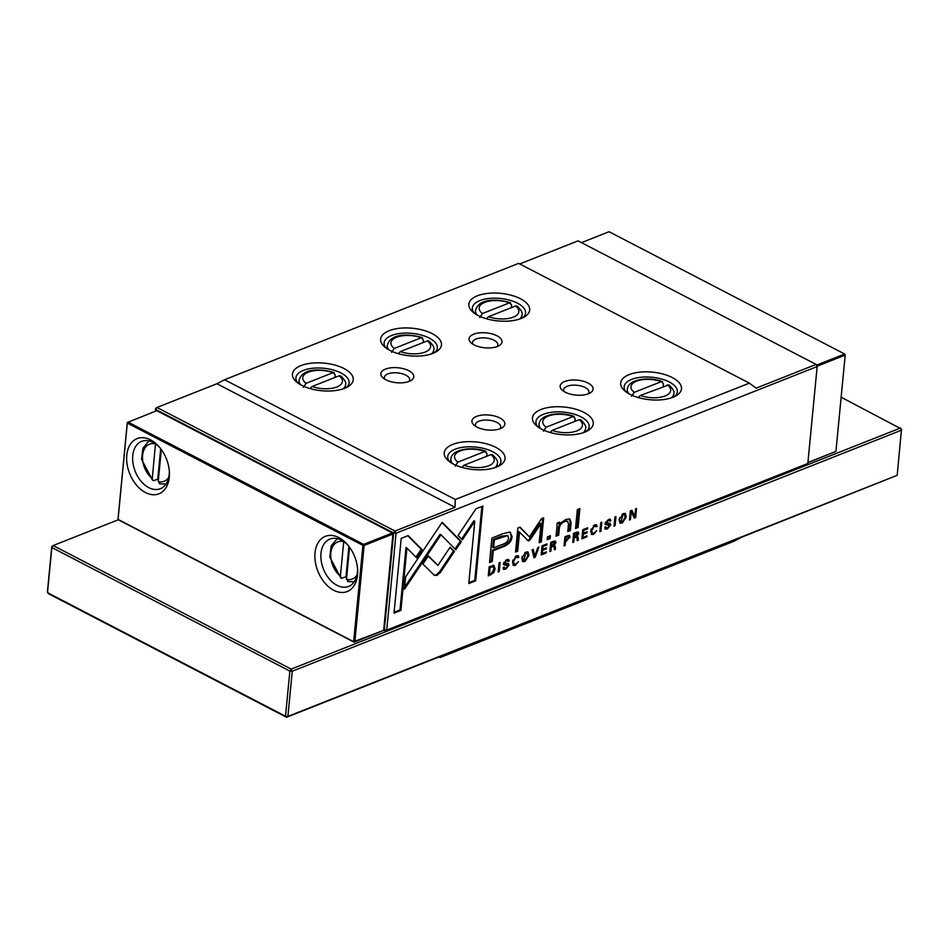 <?xml version="1.0" encoding="UTF-8"?>
<svg xmlns="http://www.w3.org/2000/svg" width="949" height="949" viewBox="0 0 949 949"><rect width="100%" height="100%" fill="white"/><g stroke="black" fill="none" stroke-linecap="round" stroke-linejoin="round"><path stroke-width="1.42" d="M807.919 462.507L835.927 451.416L845.203 355.092L844.669 354.024L609.068 231.722L581.5 242.636M816.745 365.068L844.669 354.024L845.203 355.092L817.148 366.195M835.927 451.416L807.907 462.673M169.29 477.24A29.692 19.799 68.4 0 1 145.494 492.555A29.692 19.799 68.4 0 1 126.786 455.176A29.692 19.799 68.4 0 1 159.598 447.335A29.692 19.799 68.4 0 1 169.385 472.068A29.692 19.799 68.4 0 1 169.29 477.24M160.262 448.142A25.457 16.963 -111.6 0 0 141.615 441.38A25.457 16.963 -111.6 0 0 132.753 455.591A25.457 16.963 -111.6 0 0 140.962 481.119A25.457 16.963 -111.6 0 0 160.334 488.723A25.457 16.963 -111.6 0 0 169.195 474.5A25.457 16.963 -111.6 0 0 169.313 471.024M357.524 574.952A29.692 19.799 68.4 0 1 333.728 590.266A29.692 19.799 68.4 0 1 315.021 552.899A29.692 19.799 68.4 0 1 347.832 545.046A29.692 19.799 68.4 0 1 357.619 569.78A29.692 19.799 68.4 0 1 357.524 574.952M348.497 545.853A25.457 16.963 -111.6 0 0 329.849 539.091A25.457 16.963 -111.6 0 0 320.987 553.303A25.457 16.963 -111.6 0 0 329.208 578.831A25.457 16.963 -111.6 0 0 348.58 586.435A25.457 16.963 -111.6 0 0 357.429 572.223A25.457 16.963 -111.6 0 0 357.548 568.736M160.286 483.717L158.222 481.582L161.318 449.541M348.52 581.429L346.468 579.293A19.941 13.286 -111.6 0 0 356.966 575.153M392.933 534.038L364.119 545.45L354.843 641.773L354.167 642.212L118.566 519.91L118.032 518.842L127.308 422.519L156.799 410.68L392.4 532.97L392.933 534.038L383.657 630.373L354.167 642.212L353.645 641.69L362.921 545.367L127.32 423.064L118.044 519.388L353.645 641.69L383.657 630.373M343.68 541.571A19.941 13.286 -111.6 0 0 330.821 553.053A19.941 13.286 -111.6 0 0 340.394 576.138L343.716 541.665M349.552 547.253L346.468 579.293M155.482 443.883L152.196 479.411L153.75 480.692L157.736 479.174A23.334 15.552 -111.6 0 0 158.412 479.66M340.394 576.138L341.284 578.321L345.982 576.885L348.912 546.399M346.646 577.372A23.334 15.552 68.4 0 1 345.982 576.885M160.678 448.687L157.736 479.174M127.308 422.519L127.985 422.08L363.586 544.382L364.119 545.45L362.921 545.367L363.586 544.382L392.4 532.97M118.388 519.744L53.156 545.556L291.189 669.104L900.482 428.023L901.55 430.158L292.256 671.24L287.903 716.4L897.196 475.319L901.514 429.067L841.146 397.228M897.196 475.319L741.75 537.158L734.146 541.179L440.087 657.527L438.984 656.957M440.087 657.527L440.633 656.305L286.551 717.278L48.518 593.718L47.45 591.583L51.804 546.422L53.156 545.556L51.839 547.526L47.486 592.674L285.519 716.234L289.86 671.085L51.839 547.526L51.804 546.422M291.189 669.104L292.256 671.24L289.86 671.085L291.189 669.104M286.551 717.278L287.903 716.4L285.519 716.234L286.551 717.278M567.727 535.687L564.963 536.778L564.086 545.889L565.141 545.473L565.533 541.476L570.064 537.17L569.53 535.497L567.727 535.687M515.426 564.287C514.026 564.797 513.421 563.86 513.623 561.488L516.137 556.885L517.739 557.763L518.854 557.324L518.237 555.734L516.339 555.877L512.484 561.974L513.409 565.438L515.331 565.331L518.462 561.583L515.426 564.287L513.397 563.848M515.283 556.434L517.739 557.763M600.919 531.321L601.796 522.199L600.741 522.614L599.863 531.737L600.919 531.321L599.946 530.871M433.907 575.035L436.943 575.426L440.348 572.484L454.429 551.464L450.158 547.158L437.928 565.414L428.39 555.9L422.922 564.062L434.5 575.474M502.958 533.706L491.89 538.095L489.53 562.543L492.258 561.464L493.29 550.693L501.736 547.348C508.261 545.165 511.713 541.547 512.08 536.47L509.815 532.069L502.958 533.706M510.538 532.33L509.815 532.069M605.877 526.79L604.75 527.229L605.296 529.115L607.467 528.878L610.717 524.916L610.207 523.433L606.352 522.662L608.262 520.467L610.859 520.776L610.337 519.269L608.463 519.423L605.225 523.184L605.901 524.678L609.614 525.473L607.538 527.81L606.269 527.952L605.877 526.79M608.404 524.18L609.614 525.473M608.546 519.886L609.804 521.203M605.438 522.27L606.601 523.35L605.462 522.199M629.46 520.028L630.444 519.637L631.192 511.902L634.371 518.083L635.664 517.573L636.542 508.45L635.593 508.83L634.881 516.268L631.844 510.313L630.338 510.906L629.46 520.028M556.921 527.288L556.067 536.209L558.676 535.177L559.376 527.917C559.815 525.022 561.654 522.875 564.892 521.464L567.656 521.191L568.498 524.18L567.787 531.57L570.349 530.562L571.096 522.769L569.898 519.044L565.675 519.471L559.613 524.334L559.673 522.116L557.122 523.124L556.921 527.288M547.17 539.732L550.147 538.558L550.42 535.699L547.443 536.873L547.17 539.732M461.309 541.63L442.139 522.306L405.65 576.826L404.44 589.282L440.953 534.773L455.781 549.72L461.309 541.63L460.395 541.155L455.046 548.985M525.865 552.104L521.808 558.261L522.804 561.63L524.963 561.523L529.008 555.414L528.035 551.986L525.865 552.104M454.986 507.3L216.953 383.74L156.965 407.477L394.998 531.037L454.986 507.3L455.306 499.494L749.366 383.147L756.104 388.153L816.093 364.416L817.125 365.46L817.16 366.551L396.065 533.172L386.729 630.1L807.824 463.48L817.16 366.551L816.093 364.416L578.06 240.856L519.732 263.941M623.173 513.611L619.104 519.767L620.112 523.136L622.271 523.018L626.316 516.908L625.344 513.48L623.173 513.611M593.647 533.338C592.247 533.848 591.642 532.911 591.832 530.538L594.359 525.936L595.948 526.814L597.075 526.375L596.458 524.785L594.548 524.927L590.705 531.025L591.618 534.489L593.54 534.382L596.684 530.633L593.647 533.338L591.607 532.899M593.505 525.497L595.948 526.814M504.204 567.016L503.065 567.466L503.622 569.353L505.781 569.115L509.032 565.153L508.534 563.67L504.666 562.899L506.588 560.705L509.186 561.013L508.664 559.507L506.778 559.661L503.539 563.421L504.227 564.916L507.929 565.699L505.853 568.048L504.583 568.178L504.204 567.016M506.73 564.406L507.929 565.699M506.861 560.124L508.118 561.44M503.753 562.508L504.915 563.587L503.789 562.437M581.891 538.842L586.885 536.873L586.992 535.782L583.054 537.348L583.35 534.24L587.04 532.78L587.146 531.701L583.457 533.16L583.73 530.384L587.573 528.866L587.68 527.786L582.769 529.732L581.891 538.842M575.521 528.522L578.071 527.502L579.886 508.617L577.336 509.625L575.521 528.522M401.213 538.368L394.025 613.137L400.905 610.409L406.919 548.036L416.682 557.882L422.151 549.72L408.165 535.616L401.213 538.368M553.528 541.298L550.74 542.401L549.862 551.523L550.918 551.108L551.31 546.992L552.638 546.458L554.157 546.754L554.323 549.756L555.45 549.317L555.26 546.292L554.263 545.367L555.924 542.638L555.414 541.108L553.528 541.298M552.947 545.794L554.157 546.754M499.233 571.559L500.111 562.437L499.055 562.852L498.178 571.974L499.233 571.559L498.261 571.108M541.191 554.951L546.185 552.982L546.292 551.891L542.354 553.445L542.65 550.337L546.339 548.878L546.446 547.81L542.757 549.269L543.018 546.494L546.873 544.963L546.98 543.896L542.069 545.829L541.191 554.951M615.082 525.722L615.96 516.6L614.905 517.015L614.027 526.137L615.082 525.722L614.11 525.272M535.129 557.348L538.961 547.063L537.822 547.514L534.726 556.15L533.279 549.317L532.092 549.779L533.967 557.81L535.129 557.348L533.789 557.051M530.111 539.827L541.001 523.682L539.162 542.709L541.345 541.843L543.658 517.798L541.476 518.664L529.412 536.873L520.028 527.146L517.834 528.012L515.521 552.057L517.703 551.203L519.53 532.14L528.071 540.633L530.111 539.827L527.158 540.159M528.071 540.633L529.02 540.894M576.411 532.247L573.623 533.35L572.745 542.472L573.801 542.057L574.192 537.941L575.521 537.407L577.039 537.703L577.206 540.705L578.332 540.254L578.143 537.241L577.146 536.315L578.807 533.587L578.297 532.057L576.411 532.247M575.829 536.743L577.039 537.703M493.978 565.521L489.138 566.778L488.261 575.901L493.777 572.674L495.081 568.937L494.038 565.545M475.995 508.783L458.082 535.509L462.353 539.815L474.785 521.262L468.794 583.552L475.674 580.824L482.875 506.054L475.995 508.783M155.328 411.261L155.612 408.355L155.482 411.202M409.149 381.391A16.548 7.509 -174.5 0 1 382.779 377.69A16.548 7.509 -174.5 0 1 385.472 369.102A16.548 7.509 -174.5 0 1 407.596 370.134A16.548 7.509 -174.5 0 1 411.119 380.419A16.548 7.509 -174.5 0 1 409.149 381.391M408.948 381.474A12.728 5.777 5.5 0 0 409.66 379.849A12.728 5.777 5.5 0 0 401.996 373.692A12.728 5.777 5.5 0 0 387.88 373.906A12.728 5.777 5.5 0 0 384.321 377.405A12.728 5.777 5.5 0 0 384.713 379.137M500.23 428.675A16.548 7.509 -174.5 0 1 473.859 424.962A16.548 7.509 -174.5 0 1 476.552 416.374A16.548 7.509 -174.5 0 1 498.676 417.418A16.548 7.509 -174.5 0 1 502.199 427.691A16.548 7.509 -174.5 0 1 500.23 428.675M500.028 428.746A12.728 5.777 5.5 0 0 500.74 427.133A12.728 5.777 5.5 0 0 493.089 420.965A12.728 5.777 5.5 0 0 478.96 421.178A12.728 5.777 5.5 0 0 475.402 424.689A12.728 5.777 5.5 0 0 475.793 426.421M344.701 388.283A30.546 13.855 -174.5 0 1 296.005 381.439A30.546 13.855 -174.5 0 1 300.987 365.59A30.546 13.855 -174.5 0 1 341.83 367.512A30.546 13.855 -174.5 0 1 348.33 386.48A30.546 13.855 -174.5 0 1 344.701 388.283M346.361 387.56A26.726 12.123 5.5 0 0 349.125 382.886A26.726 12.123 5.5 0 0 333.052 369.944A26.726 12.123 5.5 0 0 303.395 370.395A26.726 12.123 5.5 0 0 295.91 377.761A26.726 12.123 5.5 0 0 297.725 382.874M432.922 353.372A30.546 13.855 -174.5 0 1 384.226 346.539A30.546 13.855 -174.5 0 1 389.209 330.679A30.546 13.855 -174.5 0 1 430.051 332.613A30.546 13.855 -174.5 0 1 436.552 351.581A30.546 13.855 -174.5 0 1 432.922 353.372M434.583 352.648A26.726 12.123 5.5 0 0 437.335 347.975A26.726 12.123 5.5 0 0 421.261 335.044A26.726 12.123 5.5 0 0 391.605 335.483A26.726 12.123 5.5 0 0 384.131 342.85A26.726 12.123 5.5 0 0 385.946 347.975M461.819 467.371L463.919 465.295L490.93 454.607L492.412 454.69M550.04 432.471L552.14 430.383L579.151 419.695L580.622 419.79M496.505 467.086A30.546 13.855 -174.5 0 1 447.809 460.241A30.546 13.855 -174.5 0 1 452.792 444.393A30.546 13.855 -174.5 0 1 493.634 446.315A30.546 13.855 -174.5 0 1 500.135 465.283A30.546 13.855 -174.5 0 1 496.505 467.086M498.166 466.362A26.726 12.123 5.5 0 0 500.918 461.688A26.726 12.123 5.5 0 0 484.844 448.747A26.726 12.123 5.5 0 0 455.188 449.197A26.726 12.123 5.5 0 0 447.714 456.564A26.726 12.123 5.5 0 0 449.529 461.677M584.726 432.175A30.546 13.855 -174.5 0 1 536.019 425.342A30.546 13.855 -174.5 0 1 541.001 409.482A30.546 13.855 -174.5 0 1 581.856 411.403A30.546 13.855 -174.5 0 1 588.356 430.372A30.546 13.855 -174.5 0 1 584.726 432.175M586.387 431.451A26.726 12.123 5.5 0 0 589.139 426.777A26.726 12.123 5.5 0 0 573.066 413.835A26.726 12.123 5.5 0 0 543.409 414.286A26.726 12.123 5.5 0 0 535.936 421.653A26.726 12.123 5.5 0 0 537.751 426.765M486.707 456.279L486.967 453.515L484.856 451.451L457.857 462.139L455.164 466.101M574.928 421.368L575.189 418.604L573.077 416.54L546.066 427.228L543.386 431.19M497.371 346.48A16.548 7.509 -174.5 0 1 470.989 342.779A16.548 7.509 -174.5 0 1 473.693 334.19A16.548 7.509 -174.5 0 1 495.817 335.234A16.548 7.509 -174.5 0 1 499.34 345.507A16.548 7.509 -174.5 0 1 497.371 346.48M497.169 346.563A12.728 5.777 5.5 0 0 497.869 344.938A12.728 5.777 5.5 0 0 490.218 338.781A12.728 5.777 5.5 0 0 476.101 338.995A12.728 5.777 5.5 0 0 472.543 342.506A12.728 5.777 5.5 0 0 472.922 344.226M588.451 393.764A16.548 7.509 -174.5 0 1 562.069 390.063A16.548 7.509 -174.5 0 1 564.774 381.474A16.548 7.509 -174.5 0 1 586.897 382.518A16.548 7.509 -174.5 0 1 590.42 392.791A16.548 7.509 -174.5 0 1 588.451 393.764M588.25 393.847A12.728 5.777 5.5 0 0 588.961 392.222A12.728 5.777 5.5 0 0 581.298 386.065A12.728 5.777 5.5 0 0 567.182 386.279A12.728 5.777 5.5 0 0 563.623 389.79A12.728 5.777 5.5 0 0 564.003 391.51M521.143 318.473A30.546 13.855 -174.5 0 1 472.436 311.628A30.546 13.855 -174.5 0 1 477.418 295.78A30.546 13.855 -174.5 0 1 518.273 297.701A30.546 13.855 -174.5 0 1 524.773 316.669A30.546 13.855 -174.5 0 1 521.143 318.473M522.804 317.749A26.726 12.123 5.5 0 0 525.556 313.075A26.726 12.123 5.5 0 0 509.483 300.133A26.726 12.123 5.5 0 0 479.826 300.584A26.726 12.123 5.5 0 0 472.353 307.951A26.726 12.123 5.5 0 0 474.168 313.063M638.262 397.56L640.361 395.472L668.843 384.879M672.948 397.275A30.546 13.855 -174.5 0 1 624.24 390.43A30.546 13.855 -174.5 0 1 629.223 374.582A30.546 13.855 -174.5 0 1 670.065 376.504A30.546 13.855 -174.5 0 1 676.578 395.472A30.546 13.855 -174.5 0 1 672.948 397.275M674.609 396.552A26.726 12.123 5.5 0 0 677.361 391.878A26.726 12.123 5.5 0 0 661.287 378.936A26.726 12.123 5.5 0 0 631.631 379.386A26.726 12.123 5.5 0 0 624.157 386.753A26.726 12.123 5.5 0 0 625.972 391.866M663.137 386.468L663.41 383.704L661.299 381.64L634.288 392.328L631.595 396.291M517.039 306.088L515.568 305.993L488.557 316.681L486.457 318.757M511.345 307.666L511.606 304.902L509.494 302.838L510.669 302.767M428.829 340.988L427.347 340.893L400.336 351.581L398.236 353.669M423.124 342.565L423.384 339.801L421.273 337.749L422.447 337.678M340.608 375.899L339.125 375.804L312.126 386.492L310.015 388.568M334.902 377.477L335.163 374.713L333.063 372.649L334.226 372.577M383.728 629.614L384.333 629.934L393.669 533.006L155.648 409.446L156.965 407.477L155.612 408.355M455.306 499.494L224.557 379.719L216.953 383.74M749.366 383.147L518.629 263.371L224.557 379.719M306.053 383.337L333.063 372.649A19.941 9.051 5.5 0 0 308.318 372.162A19.941 9.051 5.5 0 0 306.053 383.337L303.36 387.299M394.274 348.437L421.273 337.749A19.941 9.051 5.5 0 0 396.54 337.263A19.941 9.051 5.5 0 0 394.274 348.437L391.581 352.387M486.03 451.38L484.856 451.451A19.941 9.051 5.5 0 0 460.123 450.965A19.941 9.051 5.5 0 0 457.857 462.139M574.252 416.481L573.077 416.54A19.941 9.051 5.5 0 0 548.344 416.053A19.941 9.051 5.5 0 0 546.066 427.228M482.483 313.526L509.494 302.838A19.941 9.051 5.5 0 0 484.761 302.351A19.941 9.051 5.5 0 0 482.483 313.526L479.803 317.488M662.473 381.569L661.299 381.64A19.941 9.051 5.5 0 0 636.565 381.154A19.941 9.051 5.5 0 0 634.288 392.328M807.824 463.48L385.365 630.978L383.681 630.1M385.365 630.978L386.729 630.1L384.333 629.934L385.365 630.978M396.065 533.172L394.998 531.037L393.669 533.006L396.065 533.172M624.833 513.326L625.011 518.439M622.627 521.855L619.697 522.816M622.105 514.156L624.454 514.548L623.066 514.607L620.966 522.033L622.354 521.974L625.177 517.324L624.454 514.548M620.966 522.033L620.065 521.57L619.46 517.929M593.872 533.231L591.215 534.168M591.061 529.127L590.919 530.064C590.729 532.436 591.334 533.374 592.734 532.864M595.047 526.339L593.445 525.461M595.925 524.655L595.747 526.066M596.162 525.9L597.075 526.375M503.373 567.348L504.583 568.178M506.292 567.846L503.255 569.009M507.964 563.516L507.94 565.592M507.205 560.966L505.663 560.23M508.118 559.376L507.905 560.681M508.273 560.539L509.186 561.013M507.015 565.224L503.314 564.441M585.996 536.173L581.974 537.976M585.984 536.399L586.885 536.873M586.15 532.092L582.449 533.765L582.14 536.873L583.054 537.348M582.449 533.765L583.35 534.24M586.138 532.306L587.04 532.78M586.684 528.178L582.816 529.91L582.544 532.686L583.457 533.16M582.816 529.91L583.73 530.384M586.672 528.391L587.573 528.866M578.902 509.008L577.158 527.027L575.604 527.656M577.158 527.027L578.071 527.502M406.919 548.036L406.006 547.561L399.992 609.934L394.108 612.271M399.992 609.934L400.905 610.409M407.845 535.746L421.237 549.246L415.947 557.134M421.237 549.246L422.151 549.72M527.525 551.832L527.703 556.933M525.319 560.361L522.389 561.322M524.809 552.662L527.158 553.053L525.758 553.113L523.67 560.539L525.046 560.479L527.881 555.829L527.158 553.053M523.67 560.539L522.757 560.064L522.152 556.434M441.973 522.555L460.395 541.155M445.508 526.137L446.421 526.612M445.52 526.126L446.421 526.6M440.953 534.773L440.039 534.299L404.654 587.146M549.435 536.09L549.234 538.083L547.253 538.866M549.234 538.083L550.147 538.558M567.656 521.191L563.979 520.989C560.74 522.401 558.902 524.548 558.463 527.442L557.763 534.702L556.15 535.343M557.763 534.702L558.676 535.177M569.4 518.854L570.183 522.294L569.436 530.088L567.87 530.705M569.436 530.088L570.349 530.562M558.747 522.484L558.712 523.86L559.613 524.334M629.543 519.174L630.444 519.637M630.29 511.44L631.192 511.902M634.834 516.244L634.015 517.395M634.762 517.098L635.664 517.573M631.287 510.526L634.881 516.268M605.047 527.11L606.269 527.952M607.977 527.608L604.94 528.771M609.649 523.29L609.614 525.355M608.89 520.728L608.262 520.467M609.792 519.139L609.59 520.455M609.958 520.313L610.859 520.776M608.7 524.999L604.999 524.204M554.857 540.989L554.785 543.113M553.243 546.28L550.396 546.517L549.946 550.657M554.358 545.817L554.24 548.961M550.776 542.662L551.677 543.136L551.416 545.877L550.503 545.402L550.776 542.662L552.318 542.057L553.872 542.745M550.005 550.634L550.918 551.108M550.396 546.517L551.31 546.992M554.536 548.842L555.45 549.317M551.416 545.877L554.774 543.219L553.623 541.832M554.774 543.219L553.231 542.52L551.677 543.136M499.127 562.828L498.332 571.084M545.295 552.282L541.274 554.086M545.272 552.508L546.185 552.982M545.45 548.202L541.737 549.874L541.44 552.97L542.354 553.445M541.737 549.874L542.65 550.337M545.426 548.415L546.339 548.878M545.983 544.287L542.116 546.019L541.843 548.795L542.757 549.269M542.116 546.019L543.018 546.494M545.96 544.489L546.873 544.963M614.964 516.991L614.169 525.248M534.536 556.043L534.216 556.885M532.531 549.613L533.812 555.675L534.726 556.15M541.001 523.682L540.088 523.207L529.198 539.352M542.662 518.19L540.432 541.369L539.246 541.843M540.432 541.369L541.345 541.843M519.708 527.276L529.412 536.873M519.53 532.14L518.629 531.665L516.79 550.728L515.604 551.191M516.79 550.728L517.703 551.203M510.052 532.14L511.167 535.995C510.799 541.072 507.359 544.702 500.835 546.885L492.389 550.218L491.345 560.989L489.613 561.678M493.563 547.881L492.65 547.407L493.433 539.388L501.535 536.185L507.822 535.497L494.334 539.862L493.563 547.881L501.665 544.667C505.983 543.445 508.273 541.25 508.534 538.095L507.822 535.497M491.345 560.989L492.258 561.464M492.389 550.218L493.29 550.693M493.433 539.388L494.334 539.862M449.98 547.419L453.515 550.989L439.434 572.01L436.03 574.952L434.073 575.177M439.434 572.01L440.348 572.484M453.515 550.989L454.429 551.464M428.213 556.161L437.928 565.414M600.8 522.591L600.005 530.847M515.663 564.181L513.006 565.118M512.84 560.076L512.709 561.013C512.519 563.386 513.112 564.323 514.524 563.813M516.825 557.288L515.236 556.411M517.703 555.604L517.525 557.016M517.94 556.849L518.854 557.324M577.739 531.926L577.668 534.062M576.126 537.229L573.291 537.466L572.828 541.606M577.241 536.766L577.134 539.898M573.659 533.611L574.572 534.085L574.299 536.814L573.398 536.351L573.659 533.611L575.201 532.994L576.755 533.694M572.888 541.582L573.801 542.057M573.291 537.466L574.192 537.941M577.419 539.779L578.332 540.254M574.299 536.814L577.668 534.157L576.506 532.769M577.668 534.157L576.114 533.468L574.572 534.085M568.985 535.39L568.926 537.739M567.597 539.542L564.619 541.001L564.169 545.023M565.011 536.932L565.924 537.407L565.64 540.349L564.726 539.874L565.011 536.932L566.541 536.327L568.024 537.17M564.228 544.999L565.141 545.473M564.619 541.001L565.533 541.476M565.64 540.349L568.937 537.632L567.751 536.161M568.937 537.632L567.443 536.802L565.924 537.407M491.76 573.41L488.344 575.035M493.172 565.106L493.907 569.922M489.423 574.394L488.51 573.92L489.186 566.885L493.219 566.672L490.099 567.36L489.423 574.394L491.119 573.718L493.978 569.376L493.219 566.672M489.186 566.885L490.099 567.36M474.785 521.262L473.871 520.787L461.617 539.068M481.878 506.446L474.773 580.349L468.877 582.686M474.773 580.349L475.674 580.824M158.222 481.582A19.941 13.286 -111.6 0 0 168.732 477.442M155.446 443.859A19.941 13.286 -111.6 0 0 142.587 455.342A19.941 13.286 -111.6 0 0 152.16 478.426M463.919 465.295A19.941 9.051 5.5 0 0 488.664 465.781A19.941 9.051 5.5 0 0 490.93 454.607M552.14 430.383A19.941 9.051 5.5 0 0 576.885 430.87A19.941 9.051 5.5 0 0 579.151 419.695M497.015 466.872L497.323 463.622A23.334 10.593 -174.5 0 1 494.998 467.632M585.236 431.973L585.545 428.711A23.334 10.593 -174.5 0 1 583.22 432.732M640.361 395.472A19.941 9.051 5.5 0 0 665.095 395.97A19.941 9.051 5.5 0 0 667.372 384.796M673.446 397.062L673.766 393.799A23.334 10.593 -174.5 0 1 671.429 397.821M488.557 316.681A19.941 9.051 5.5 0 0 513.302 317.168A19.941 9.051 5.5 0 0 515.568 305.993M521.653 318.259L521.962 315.009A23.334 10.593 -174.5 0 1 519.637 319.018M400.336 351.581A19.941 9.051 5.5 0 0 425.081 352.067A19.941 9.051 5.5 0 0 427.347 340.893M433.432 353.17L433.74 349.908A23.334 10.593 -174.5 0 1 431.415 353.93M312.126 386.492A19.941 9.051 5.5 0 0 336.859 386.978A19.941 9.051 5.5 0 0 339.125 375.804M345.211 388.082L345.519 384.82A23.334 10.593 -174.5 0 1 343.194 388.829M300.596 384.736A23.334 10.593 -174.5 0 1 299.077 380.347L298.757 383.61M388.817 349.825A23.334 10.593 -174.5 0 1 387.299 345.436L386.978 348.698M452.4 463.527A23.334 10.593 -174.5 0 1 450.882 459.15L450.561 462.4M540.622 428.628A23.334 10.593 -174.5 0 1 539.091 424.239L538.783 427.501M477.039 314.914A23.334 10.593 -174.5 0 1 475.508 310.537L475.2 313.787M628.831 393.716A23.334 10.593 -174.5 0 1 627.313 389.327L627.004 392.589M621.358 522.555L622.271 523.018M623.066 514.607L622.153 514.144M592.639 533.907L593.54 534.382M590.919 530.064L591.832 530.538M504.868 568.641L505.781 569.115M508.13 564.679L509.032 565.153M505.675 560.23L506.588 560.705M508.284 560.408L509.198 560.871M505.01 564.418L505.924 564.88M524.05 561.049L524.963 561.523M525.758 553.113L524.844 552.638M438.557 536.517L439.458 536.992M558.463 527.442L559.376 527.917M563.979 520.989L564.892 521.464M570.183 522.294L571.096 522.769M606.553 528.403L607.467 528.878M609.804 524.453L610.717 524.916M609.97 520.171L610.871 520.645M606.696 524.18L607.609 524.655M555.011 542.176L555.924 542.638M551.725 545.995L552.638 546.458M552.318 542.057L553.231 542.52M500.835 546.885L501.736 547.348M511.167 535.995L512.08 536.47M501.535 536.185L502.436 536.659M514.417 564.857L515.331 565.331M512.709 561.013L513.623 561.488M577.894 533.113L578.807 533.587M574.608 536.932L575.521 537.407M575.201 532.994L576.114 533.468M569.151 536.695L570.064 537.17M565.806 540.527L566.719 541.001M566.541 536.327L567.443 536.802M489.862 574.43L490.763 574.904M493.006 572.271L493.777 572.674M494.168 568.463L495.081 568.937M490.692 566.292L491.606 566.767M166.004 484.037L159.373 483.836M354.25 581.749L347.607 581.559M340.881 578.071L329.825 557.087L331.142 545.983L337.18 538.629M148.946 440.917L142.908 448.272L141.591 459.375L152.647 480.36M299.077 380.347C302.292 367.892 320.821 368.58 334.119 372.542M345.519 384.82C346.468 382.838 344.867 379.885 340.703 375.97M387.299 345.436C390.514 332.992 409.043 333.668 422.341 337.63M433.74 349.908C434.689 347.927 433.088 344.985 428.924 341.059M485.924 451.344C471.772 445.959 451.226 449.316 450.882 459.15M574.133 416.433C559.993 411.059 539.435 414.416 539.091 424.239M475.508 310.537C478.723 298.081 497.264 298.769 510.55 302.731M521.962 315.009C522.911 313.028 521.298 310.074 517.146 306.159M662.355 381.534C648.203 376.148 627.657 379.505 627.313 389.327M673.766 393.799C674.715 391.818 673.102 388.876 668.95 384.962M585.545 428.711C586.494 426.73 584.881 423.776 580.729 419.861M497.323 463.622C498.272 461.629 496.671 458.687 492.507 454.773M594.596 525.402L595.509 525.876M516.386 556.351L517.3 556.826"/></g></svg>
